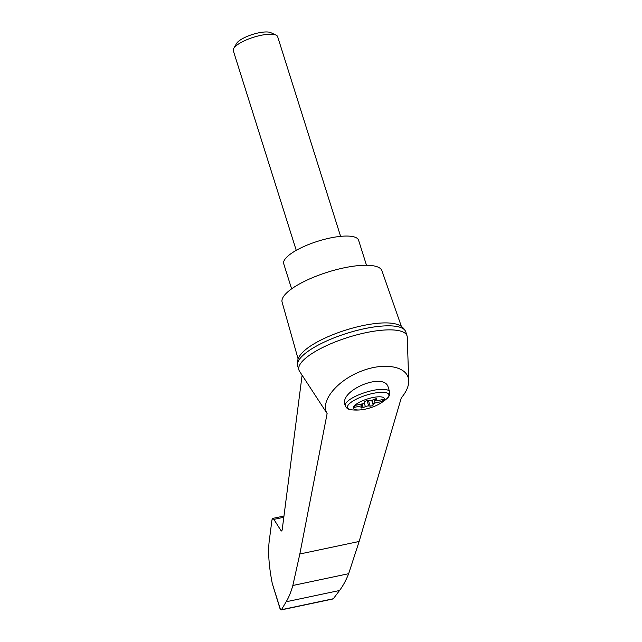 <?xml version="1.0" encoding="UTF-8"?>
<svg xmlns="http://www.w3.org/2000/svg" width="642" height="642" viewBox="0 0 642 642"><rect width="100%" height="100%" fill="white"/><g stroke="black" fill="none" stroke-linecap="round" stroke-linejoin="round"><path stroke-width="0.96" d="M401.282 397.888C406.33 391.901 408.81 386.235 408.713 380.891C408.489 366.333 384.622 361.663 360.547 371.461C336.392 380.979 319.828 401.836 327.123 413.56L299.83 553.998L292.84 585.496L348.654 573.699L359.143 541.471L401.282 397.888M408.713 380.891L407.261 337.186A56.689 16.315 162.5 0 0 407.044 335.886A56.689 16.315 162.5 0 0 348.076 337.379A56.689 16.315 162.5 0 0 298.915 369.977A56.689 16.315 162.5 0 0 299.477 371.172L327.123 413.56M292.84 585.496C290.995 592.02 288.772 597.453 286.172 601.771L281.357 609.884L333.198 598.93L339.538 590.496C342.956 586.002 345.998 580.4 348.654 573.699M281.357 609.884L280.153 609.097L272.288 583.57C268.701 565.313 267.778 550.419 269.512 538.887L271.975 519.795L272.673 518.415L273.885 519.378L280.819 530.332L282.159 530.051L302.109 375.209M383.956 400.199A16.186 4.654 -17.5 0 1 379.085 404.123A16.186 4.654 -17.5 0 1 361.085 409.821A16.186 4.654 -17.5 0 1 360.956 409.837A16.186 4.654 -17.5 0 1 354.841 405.359A16.186 4.654 -17.5 0 1 374.005 397.326A16.186 4.654 -17.5 0 1 383.956 400.199M361.863 406.611A2.905 0.835 162.5 0 0 362.048 406.161A2.905 0.835 162.5 0 0 361.422 405.856L353.886 407.453L355.195 405.383L362.722 403.786A2.905 0.835 162.5 0 0 364.391 402.59L364.616 401.796A1.741 0.506 162.5 0 1 365.804 401.001A1.741 0.506 162.5 0 1 367.585 400.664L369.054 400.825A2.905 0.835 162.5 0 0 372.384 400.118L374.519 399.204A1.741 0.506 162.5 0 1 376.878 398.955A1.741 0.506 162.5 0 1 376.766 399.228L375.907 400.159A2.905 0.835 162.5 0 0 375.722 400.608A2.905 0.835 162.5 0 0 376.348 400.905L383.884 399.316L382.576 401.386L375.048 402.983A2.905 0.835 162.5 0 0 373.379 404.179L373.154 404.974A1.741 0.506 162.5 0 1 371.959 405.768A1.741 0.506 162.5 0 1 370.185 406.105L368.717 405.945A2.905 0.835 162.5 0 0 365.386 406.651L363.244 407.566A1.741 0.506 162.5 0 1 360.892 407.814A1.741 0.506 162.5 0 1 361.005 407.542L361.863 406.611M401.394 326.457L381.91 270.691A52.331 15.055 162.5 0 0 335.477 269.881A52.331 15.055 162.5 0 0 283.331 296.845A52.331 15.055 162.5 0 0 282.103 302.157L298.129 359.014M407.044 335.886L405.768 331.85A56.689 16.315 162.5 0 0 405.632 331.473C403.569 327.364 400.022 324.812 395.007 323.825A54.201 15.593 162.5 0 0 345.773 330.092A54.201 15.593 162.5 0 0 301.852 353.196C298.313 356.88 296.869 361.005 297.535 365.555A56.689 16.315 162.5 0 0 297.639 365.948L298.915 369.977M282.159 530.043L281.669 531.014L280.819 530.332M281.782 609.635L333.72 598.665M286.172 601.771L339.538 590.496M405.632 331.473A56.689 16.315 162.5 0 0 346.8 333.342A56.689 16.315 162.5 0 0 297.535 365.555M366.486 265.25L358.589 240.228A39.25 11.291 162.5 0 0 323.897 239.482A39.25 11.291 162.5 0 0 284.623 259.753A39.25 11.291 162.5 0 0 283.732 263.83L291.62 288.852M296.251 250.348L233.287 50.67A23.256 6.693 -17.5 0 1 233.712 48.431A23.256 6.693 -17.5 0 1 253.454 37.292A23.256 6.693 -17.5 0 1 276.02 35.085A23.256 6.693 -17.5 0 1 277.649 36.682L340.605 236.36M233.712 48.431L236.593 43.447A18.795 5.409 -17.5 0 1 252.555 34.443A18.795 5.409 -17.5 0 1 270.796 32.662L276.02 35.085M373.933 399.452L375.048 402.983M360.884 404.179L361.422 405.856M382.046 399.701L382.576 401.386M345.252 405.776L344.963 404.861C339.153 390.167 384.454 371.67 388.177 387.222L389.614 391.789A23.256 6.693 -17.5 0 0 365.418 392.398A23.256 6.693 -17.5 0 0 345.252 405.776C346.407 408.424 348.726 409.797 352.225 409.885A21.708 6.243 -17.5 0 1 353.036 401.001A21.708 6.243 -17.5 0 1 380.505 392.342A21.708 6.243 -17.5 0 1 386.259 399.155C389.076 397.077 390.192 394.621 389.614 391.789M280.498 609.619L272.288 583.57M273.885 519.378L283.804 517.283M299.83 553.998L359.143 541.471M376.629 398.794L376.766 399.228M375.506 398.883L375.907 400.159M372.135 400.223L373.379 404.179M371.702 400.383L373.154 404.974M368.5 400.76L370.185 406.105M367.055 400.68L368.717 405.945M364.199 402.887L365.386 406.651M362.096 403.922L363.244 407.566M352.225 409.885A46.513 46.513 0 0 0 360.956 409.837M379.085 404.123A46.513 46.513 0 0 0 386.259 399.155M283.965 516.032L272.673 518.415M375.722 400.608L375.201 398.955M362.048 406.161L361.39 404.067"/></g></svg>
